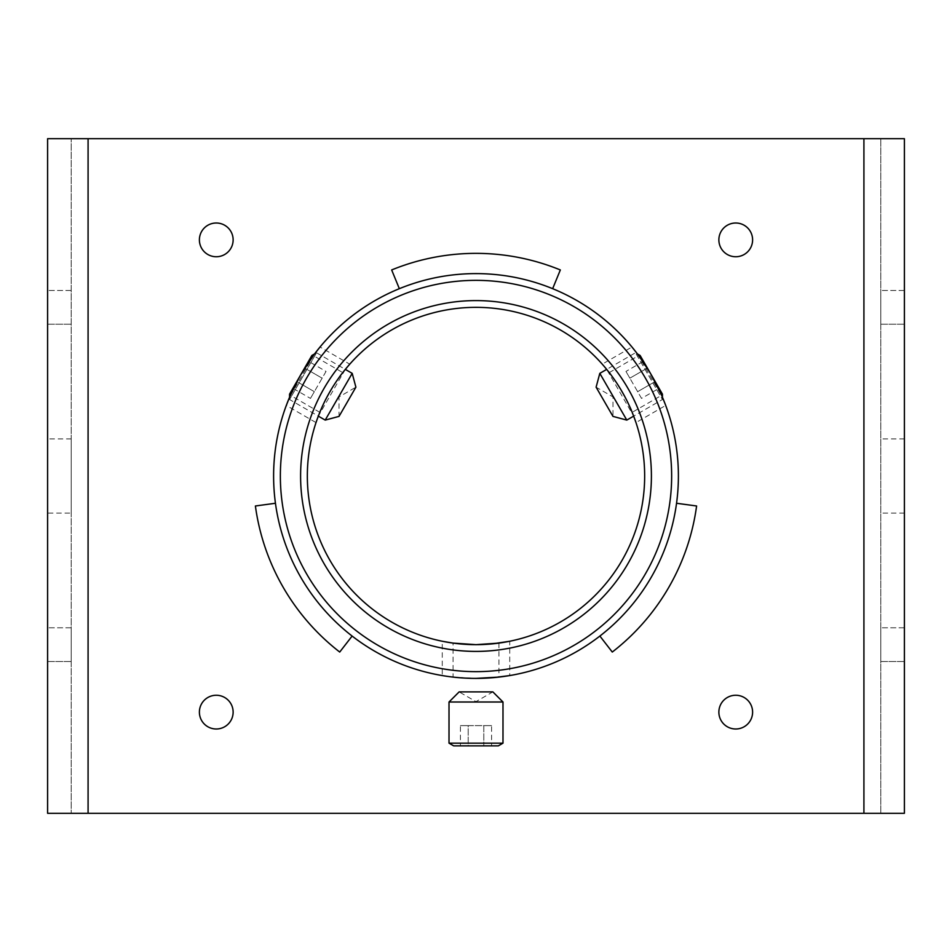 <?xml version="1.0" encoding="UTF-8"?>
<svg xmlns="http://www.w3.org/2000/svg" width="952" height="952" viewBox="0 0 952 952"><rect width="100%" height="100%" fill="white"/><g stroke="black" fill="none" stroke-linecap="round" stroke-linejoin="round"><path stroke-width="0.71" stroke-dasharray="4.76 3.57" d="M609.244 372.589L638.685 355.596C639.197 353.656 663.556 395.842 661.616 395.318L632.176 412.323C634.365 412.704 610.03 370.53 609.244 372.589C610.006 370.507 634.365 412.692 632.176 412.323M319.824 412.323L290.384 395.318C288.444 395.842 312.803 353.656 313.315 355.596L342.756 372.589C342.006 370.495 317.647 412.668 319.824 412.323C317.635 412.692 341.994 370.507 342.756 372.589M498.943 643.1L498.943 677.086M455.794 643.445L453.057 643.1L453.057 677.086L476 678.395L456.793 677.479M345.314 369.388L318.325 416.131L289.563 399.519L316.54 352.775L289.563 399.519L289.563 397.246L314.577 353.918L316.54 352.775L345.314 369.388M317.052 419.594L316.016 422.581A168.659 168.659 0 0 0 442.263 641.255L442.263 675.563A202.395 202.395 0 0 1 286.302 405.433L316.016 422.581M468.455 644.492L472.228 644.623M476 307.341A168.659 168.659 0 0 0 349.753 364.164L320.039 347.004A202.395 202.395 0 0 1 552.66 288.682A202.395 202.395 0 0 0 399.34 288.682A202.395 202.395 0 0 1 631.961 347.004L602.247 364.164A168.659 168.659 0 0 0 476 307.341M650.918 374.172L649.431 371.661M493.695 677.622L483.58 678.252M509.736 675.563A202.395 202.395 0 0 0 665.698 405.433L635.984 422.581A168.659 168.659 0 0 1 509.736 641.255L509.736 675.563M637.423 353.918L662.437 397.246L662.437 399.519L635.46 352.775L662.437 399.519L633.675 416.131L606.686 369.388L635.46 352.775L637.423 353.918M476 678.395C455.52 677.455 444.275 676.515 442.263 675.563M300.356 375.433L298.928 377.98M481.712 644.563L486.115 644.361M604.318 366.544L602.247 364.164M904.4 513.104L880.79 513.104L880.79 438.896L880.79 513.104M904.4 438.896L880.79 438.896M71.21 513.104L71.21 438.896L71.21 513.104L47.6 513.104L47.6 438.896L47.6 513.104M71.21 438.896L47.6 438.896M904.4 324.204L880.79 324.204L880.79 290.467L880.79 324.204L880.79 290.467L880.79 324.204L904.4 324.204L904.4 290.467L880.79 290.467L904.4 290.467L904.4 324.204M71.21 324.204L47.6 324.204L47.6 290.467L47.6 324.204L47.6 290.467L47.6 324.204L71.21 324.204L71.21 290.467L47.6 290.467L71.21 290.467L71.21 324.204M904.4 661.533L880.79 661.533L880.79 627.796L880.79 661.533L880.79 627.796L880.79 661.533L904.4 661.533L904.4 627.796L880.79 627.796L904.4 627.796L904.4 661.533M71.21 661.533L47.6 661.533L47.6 627.796L47.6 661.533L47.6 627.796L47.6 661.533L71.21 661.533L71.21 627.796L47.6 627.796L71.21 627.796L71.21 661.533M735.741 223.006A16.862 16.862 0 0 0 718.867 239.868A16.862 16.862 0 0 0 735.741 256.743A16.862 16.862 0 0 0 752.604 239.868A16.862 16.862 0 0 0 735.741 223.006M735.741 695.257A16.862 16.862 0 0 0 718.867 712.132A16.862 16.862 0 0 0 735.741 728.994A16.862 16.862 0 0 0 752.604 712.132A16.862 16.862 0 0 0 735.741 695.257M216.259 695.257A16.862 16.862 0 0 0 199.396 712.132A16.862 16.862 0 0 0 216.259 728.994A16.862 16.862 0 0 0 233.133 712.132A16.862 16.862 0 0 0 216.259 695.257M216.259 223.006A16.862 16.862 0 0 0 199.396 239.868A16.862 16.862 0 0 0 216.259 256.743A16.862 16.862 0 0 0 233.133 239.868A16.862 16.862 0 0 0 216.259 223.006M863.916 813.317L71.21 813.317L71.21 138.683L71.21 813.317L47.6 813.317L47.6 138.683L904.4 138.683L904.4 813.317L880.79 813.317L880.79 138.683L880.79 813.317L863.916 813.317L863.916 138.683M599.879 636.055A202.395 202.395 0 0 0 676.551 503.263A202.395 202.395 0 0 1 599.879 636.055L612.279 652.049M676.551 503.263L696.602 505.988M275.449 503.263A202.395 202.395 0 0 0 352.121 636.055A202.395 202.395 0 0 1 275.449 503.263L255.398 505.988M352.121 636.055L339.721 652.049M399.34 288.682L391.665 269.951M552.66 288.682L560.335 269.951M467.563 691.89L492.862 691.89L476 701.624L459.138 691.89L467.563 691.89M449.011 702.005L502.989 702.005M449.011 743.167L502.989 743.167M453.676 745.856L498.324 745.856M468.205 745.856L483.794 745.856L468.205 745.856L468.205 725.614L483.794 725.614L483.794 745.856L491.577 745.856L483.794 745.856L483.794 725.614L468.205 725.614L468.205 745.856M491.577 725.614L483.794 725.614L491.577 725.614L491.577 745.856M460.423 725.614L468.205 725.614L460.423 725.614L460.423 745.856M612.969 416.393L596.107 387.178L612.969 396.925L612.969 416.393M662.437 394.14L640.113 355.465M625.964 371.435L629.855 378.182L647.384 368.055L659.07 388.297L643.492 361.308L647.384 368.055L629.855 378.182L625.964 371.435L643.492 361.308M626.797 420.094L599.808 373.363M641.541 398.412L629.855 378.182L637.65 391.665L655.178 381.55L637.65 391.665L641.541 398.412L659.07 388.297M355.893 387.178L339.031 416.393L339.031 396.925L355.893 387.178M311.887 355.465L289.563 394.14M310.459 398.412L314.35 391.665L296.822 381.55L308.507 361.308L292.93 388.297L296.822 381.55L314.35 391.665L310.459 398.412L292.93 388.297M352.192 373.363L325.203 420.094M326.036 371.435L314.35 391.665L322.145 378.182L304.616 368.055L322.145 378.182L326.036 371.435L308.507 361.308M88.084 813.317L88.084 138.683"/><path stroke-width="1.43" d="M476 273.605A202.395 202.395 0 0 1 678.395 476A202.395 202.395 0 0 1 476 678.395L498.943 677.086L476 678.395A202.395 202.395 0 0 1 273.605 476A202.395 202.395 0 0 1 476 273.605A202.395 202.395 0 0 0 273.605 476A202.395 202.395 0 0 0 476 678.395L483.58 678.252M442.263 641.255L453.057 643.1L476 644.659A168.659 168.659 0 0 0 644.659 476A168.659 168.659 0 0 0 476 307.341A168.659 168.659 0 0 0 307.341 476A168.659 168.659 0 0 0 476 644.659L498.943 643.1L481.712 644.563M456.793 677.479L453.057 677.086M349.753 364.164L345.314 369.388L352.192 373.363L355.893 387.178L339.031 416.393L325.203 420.094L352.192 373.363M325.203 420.094L318.325 416.131L317.052 419.594M455.794 643.445L463.077 644.171M463.16 644.171L468.455 644.492M472.228 644.623L453.057 643.1M661.616 395.318L650.918 374.172M649.431 371.661L638.685 355.596M509.736 675.563L493.695 677.622M631.961 347.004L637.423 353.918L640.113 355.465L662.437 394.14L662.437 397.246L665.698 405.433M286.302 405.433L289.563 397.246L289.563 394.14L311.887 355.465L314.577 353.918L320.039 347.004M442.93 675.67L442.263 675.563M313.315 355.596L300.356 375.433M298.928 377.98L290.384 395.318M486.115 644.361L492.22 643.885M492.481 643.849L509.736 641.255M635.984 422.581L633.675 416.131L626.797 420.094L612.969 416.393L596.107 387.178L599.808 373.363L626.797 420.094M599.808 373.363L606.686 369.388L604.318 366.544M904.4 438.896L904.4 513.104L904.4 438.896M904.4 290.467L904.4 324.204L904.4 290.467M904.4 627.796L904.4 661.533L904.4 627.796M735.741 223.006A16.862 16.862 0 0 0 718.867 239.868A16.862 16.862 0 0 0 735.741 256.743A16.862 16.862 0 0 0 752.604 239.868A16.862 16.862 0 0 0 735.741 223.006M735.741 695.257A16.862 16.862 0 0 0 718.867 712.132A16.862 16.862 0 0 0 735.741 728.994A16.862 16.862 0 0 0 752.604 712.132A16.862 16.862 0 0 0 735.741 695.257M216.259 695.257A16.862 16.862 0 0 0 199.396 712.132A16.862 16.862 0 0 0 216.259 728.994A16.862 16.862 0 0 0 233.133 712.132A16.862 16.862 0 0 0 216.259 695.257M216.259 223.006A16.862 16.862 0 0 0 199.396 239.868A16.862 16.862 0 0 0 216.259 256.743A16.862 16.862 0 0 0 233.133 239.868A16.862 16.862 0 0 0 216.259 223.006M88.084 813.317L904.4 813.317L904.4 138.683L47.6 138.683L47.6 813.317L88.084 813.317L88.084 138.683M676.551 503.263L696.602 505.988A222.637 222.637 0 0 1 612.279 652.049L599.879 636.055M275.449 503.263L255.398 505.988A222.637 222.637 0 0 0 339.721 652.049L352.121 636.055M399.34 288.682L391.665 269.951A222.637 222.637 0 0 1 560.335 269.951L552.66 288.682M449.011 702.005L502.989 702.005L492.862 691.89L459.138 691.89L449.011 702.005L449.011 743.167L502.989 743.167L498.324 745.856L453.676 745.856L449.011 743.167M476 671.648A195.648 195.648 0 0 0 671.648 476A195.648 195.648 0 0 0 476 280.352A195.648 195.648 0 0 0 280.352 476A195.648 195.648 0 0 0 476 671.648M476 300.594A175.406 175.406 0 0 1 651.406 476A175.406 175.406 0 0 1 476 651.406A175.406 175.406 0 0 1 300.594 476A175.406 175.406 0 0 1 476 300.594M476 307.341A168.659 168.659 0 0 0 307.341 476A168.659 168.659 0 0 0 476 644.659M863.916 813.317L863.916 138.683M502.989 702.005L502.989 743.167"/></g></svg>
